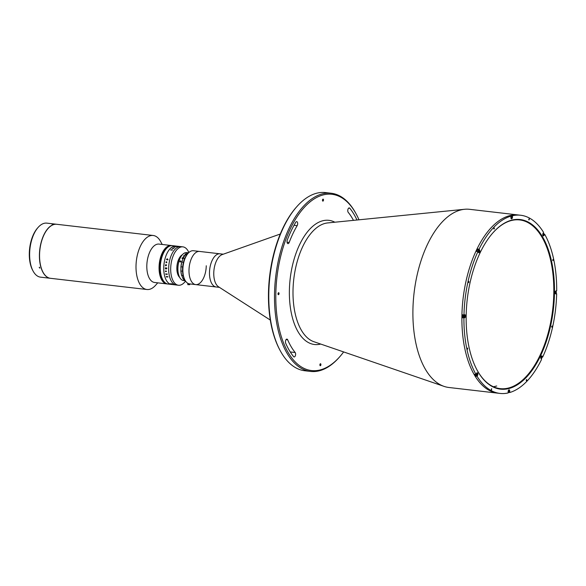 <?xml version="1.0" encoding="UTF-8"?>
<svg xmlns="http://www.w3.org/2000/svg" width="586" height="586" viewBox="0 0 586 586"><rect width="100%" height="100%" fill="white"/><g stroke="black" fill="none" stroke-linecap="round" stroke-linejoin="round"><path stroke-width="0.88" d="M543.669 235.257L544.086 235.308A1.524 0.776 96.6 0 1 542.973 235.594A1.524 0.776 96.6 0 1 543.002 233.47L543.537 232.342A89.687 45.525 96.6 0 0 520.661 215.245L518.617 215.011A89.687 45.525 96.6 0 0 461.907 316.198A89.687 45.525 96.6 0 1 518.617 215.011L469.628 209.319A89.687 45.525 96.6 0 0 464.581 209.283A89.687 45.525 96.6 0 0 412.91 310.507A89.687 45.525 96.6 0 0 444.02 386.372A89.687 45.525 96.6 0 0 448.935 387.493L499.968 393.418A89.687 45.525 96.6 0 0 508.135 392.942L508.157 391.543A1.135 0.579 96.6 0 0 508.751 392.422A1.135 0.579 96.6 0 0 509.329 391.155A1.135 0.579 96.6 0 0 508.897 390.188A1.135 0.579 96.6 0 0 508.23 390.943M358.984 219.809A88.728 45.041 96.6 0 0 356.325 214.271A88.728 45.041 96.6 0 0 306.258 205.327A88.728 45.041 96.6 0 0 275.816 294.406A88.728 45.041 96.6 0 0 339.785 356.706A88.728 45.041 96.6 0 0 343.638 351.93M339.785 356.706L339.162 357.409A89.687 45.525 -83.4 0 1 310.536 371.421A89.687 45.525 -83.4 0 1 274.512 294.436A89.687 45.525 -83.4 0 1 331.222 193.248A89.687 45.525 -83.4 0 1 355.878 213.443L356.325 214.271M331.222 193.248L325.508 192.582A89.687 45.525 96.6 0 0 296.875 206.594A89.687 45.525 96.6 0 0 268.791 293.776A89.687 45.525 96.6 0 0 280.159 350.56A89.687 45.525 96.6 0 0 304.815 370.755L310.536 371.421M280.159 350.56L279.712 349.732A88.728 45.041 -83.4 0 1 268.469 293.549A88.728 45.041 -83.4 0 1 296.252 207.298L296.875 206.594M287.667 339.785A2.388 1.209 96.6 0 0 286.942 339.104A2.388 1.209 96.6 0 0 285.433 341.792A2.388 1.209 96.6 0 0 285.66 343.154A85.871 43.591 96.6 0 0 293.615 356.64A2.388 1.209 96.6 0 0 294.121 356.947A2.388 1.209 96.6 0 0 295.498 355.255A2.388 1.209 96.6 0 0 295.176 352.523A81.095 41.167 -83.4 0 1 287.667 339.785L286.078 339.602M287.279 240.092A2.388 1.209 96.6 0 0 287.008 241.586A2.388 1.209 96.6 0 0 287.96 243.637A2.388 1.209 96.6 0 0 289.191 242.443A81.095 41.167 -83.4 0 1 297.168 225.661A2.388 1.209 96.6 0 0 297.651 223.141A2.388 1.209 96.6 0 0 296.721 221.625A2.388 1.209 96.6 0 0 295.725 222.321A85.871 43.591 96.6 0 0 287.279 240.092M320.916 364.595A1.004 0.505 -83.4 0 1 320.286 365.723A1.004 0.505 -83.4 0 1 319.883 364.866A1.004 0.505 -83.4 0 1 320.52 363.738A1.004 0.505 -83.4 0 1 320.916 364.595M279.046 293.564A1.004 0.505 -83.4 0 1 278.416 294.692A1.004 0.505 -83.4 0 1 278.013 293.828A1.004 0.505 -83.4 0 1 278.65 292.7A1.004 0.505 -83.4 0 1 279.046 293.564M356.969 220.006A85.871 43.591 96.6 0 0 349.776 208.213A2.388 1.209 96.6 0 0 349.271 207.905A2.388 1.209 96.6 0 0 347.762 210.594A2.388 1.209 96.6 0 0 348.216 212.337A81.095 41.167 -83.4 0 1 353.461 220.358M323.501 199.994A1.004 0.505 -83.4 0 1 322.871 201.123A1.004 0.505 -83.4 0 1 322.468 200.258A1.004 0.505 -83.4 0 1 323.106 199.13A1.004 0.505 -83.4 0 1 323.501 199.994M462.515 316.579L462.955 315.927L462.53 315.495M476.667 251.086L476.74 251.453M479.106 249.197A86.347 43.833 96.6 0 0 478.755 249.878A86.347 43.833 96.6 0 1 479.106 249.197M463.643 314.894A86.347 43.833 96.6 0 0 463.629 315.751A86.347 43.833 96.6 0 0 463.614 317.297A86.347 43.833 96.6 0 1 463.629 315.751A86.347 43.833 96.6 0 1 463.643 314.894M477.297 374.981A86.347 43.833 96.6 0 0 477.546 375.355A86.347 43.833 96.6 0 1 477.297 374.981M461.907 316.198A89.687 45.525 96.6 0 0 497.932 393.177A89.687 45.525 96.6 0 1 461.907 316.198M280.291 234.019L222.233 254.566A16.694 8.475 96.6 0 0 213.765 273.149A16.694 8.475 96.6 0 0 218.49 286.759L270.3 320.059M188.091 253.335A16.694 8.475 96.6 0 0 182.869 269.56A16.694 8.475 96.6 0 0 184.978 280.137L184.539 279.31A15.741 7.992 -83.4 0 1 182.539 269.34A15.741 7.992 -83.4 0 1 187.469 254.038L188.091 253.335A16.694 8.475 96.6 0 1 193.424 250.727L220.036 253.811A16.694 8.475 96.6 0 0 209.473 272.651A16.694 8.475 96.6 0 0 216.183 286.986L219.435 287.36M184.978 280.137A16.694 8.475 96.6 0 0 189.571 283.895L195.695 284.606A16.694 8.475 96.6 0 1 188.992 270.271A16.694 8.475 96.6 0 1 199.548 251.438A16.694 8.475 96.6 0 0 190.523 260.946A16.694 8.475 96.6 0 0 195.695 284.606A16.694 8.475 96.6 0 0 206.257 265.766M223.288 254.192L220.036 253.811A16.694 8.475 96.6 0 0 211.011 263.326A16.694 8.475 96.6 0 0 216.183 286.986L195.695 284.606M554.466 292.802A85.388 43.349 -83.4 0 1 525.166 378.527A85.388 43.349 -83.4 0 1 476.989 369.92A85.388 43.349 -83.4 0 1 466.163 315.854A85.388 43.349 -83.4 0 1 492.907 232.847A85.388 43.349 -83.4 0 1 554.466 292.802M476.879 369.715A84.911 43.1 96.6 0 0 500.114 388.628A84.911 43.1 96.6 0 0 553.807 292.824A84.911 43.1 96.6 0 0 519.701 219.933A84.911 43.1 96.6 0 0 492.753 233.023M551.638 326.702L551.88 327.215L552.254 326.541L552.012 326.028L551.638 326.702M552.686 260.111L552.928 260.624L553.059 259.437L552.686 260.111M526.206 380.233L526.44 380.746L526.821 380.072L526.58 379.56L526.206 380.233M491.28 389.353L491.522 389.866L491.661 388.679L491.28 389.353M467.328 348.714L467.569 349.227L467.701 348.04L467.328 348.714M468.375 282.122L468.61 282.635L468.99 281.961L468.749 281.448L468.375 282.122M493.808 228.591L494.049 229.097L494.423 228.43L494.181 227.917L493.808 228.591M528.733 219.472L528.968 219.984L529.348 219.31L529.107 218.798L528.733 219.472M511.058 215.934L511.065 215.553A89.687 45.525 96.6 0 0 509.483 215.97L510.911 216.131A89.687 45.525 96.6 0 0 479.084 249.167L477.656 249.006A89.687 45.525 96.6 0 0 476.506 251.423L477.942 251.592A89.687 45.525 96.6 0 0 463.973 314.931L462.544 314.763A89.687 45.525 96.6 0 0 462.515 316.272A89.687 45.525 96.6 0 0 462.5 317.773L463.233 317.583A1.524 0.776 96.6 0 0 463.914 316.689M511.065 215.553L512.494 215.721A89.687 45.525 96.6 0 1 520.661 215.245M543.955 234.1L544.621 234.18A89.687 45.525 96.6 0 1 556.7 290.722L555.968 290.912A1.524 0.776 96.6 0 0 555.162 292.48A1.524 0.776 96.6 0 0 555.77 293.938A1.524 0.776 96.6 0 0 555.916 293.923L556.656 293.733L555.345 293.579M462.5 317.773L464.661 317.751A1.524 0.776 96.6 0 0 465.474 316.037A1.524 0.776 96.6 0 0 464.859 314.726A1.524 0.776 96.6 0 0 464.705 314.741L463.973 314.931M464.039 315.627A1.524 0.776 96.6 0 0 463.856 314.916M510.911 216.131L510.889 217.531A1.524 0.776 96.6 0 0 511.505 218.842A1.524 0.776 96.6 0 0 512.472 217.12L512.494 215.721M477.942 251.592L478.44 252.441A1.524 0.776 96.6 0 0 479.56 252.148A1.524 0.776 96.6 0 0 479.59 250.024L479.084 249.167M477.092 376.315L477.627 375.194A1.524 0.776 96.6 0 0 477.656 373.062A1.524 0.776 96.6 0 0 476.543 373.355L476.008 374.483L474.579 374.315A89.687 45.525 96.6 0 0 475.664 376.153L477.092 376.315A89.687 45.525 96.6 0 0 499.968 393.418M508.831 392.422L509.717 392.525L509.739 391.126A1.524 0.776 96.6 0 0 509.124 389.822A1.524 0.776 96.6 0 0 508.157 391.543M542.013 356.991L542.687 357.072L542.189 356.222A1.524 0.776 96.6 0 0 541.068 356.508A1.524 0.776 96.6 0 0 541.039 358.639L541.537 359.489A89.687 45.525 96.6 0 1 509.717 392.525M541.603 356.149L542.189 356.222M544.086 235.308L544.621 234.18M542.687 357.072A89.687 45.525 96.6 0 0 556.656 293.733M463.929 317.942A89.687 45.525 96.6 0 0 476.008 374.483M462.508 316.828A0.835 0.425 96.6 0 0 463.072 315.891A0.835 0.425 96.6 0 0 462.537 315.246M511.644 217.845L511.124 217.399L511.666 216.666L511.644 217.845L511.248 217.794M510.889 217.545A1.135 0.579 96.6 0 0 511.483 218.41A1.135 0.579 96.6 0 0 512.061 217.15A1.135 0.579 96.6 0 0 511.519 216.183A1.135 0.579 96.6 0 0 510.897 217.369M510.018 216.029A1.311 0.667 -83.4 0 1 510.406 215.86L511.475 215.985A1.311 0.667 -83.4 0 1 511.878 216.359M510.904 216.608A1.311 0.667 -83.4 0 1 510.933 216.981A1.311 0.667 -83.4 0 1 510.926 217.098M510.911 216.395A1.311 0.667 -83.4 0 1 511.475 215.985M511.651 218.307A1.311 0.667 -83.4 0 1 511.175 218.585A1.311 0.667 -83.4 0 1 511.131 218.578L511.175 218.585M476.916 251.467A1.311 0.667 -83.4 0 1 477.737 249.761L478.813 249.885A1.311 0.667 -83.4 0 1 479.15 250.149M478.894 251.841L478.733 250.574L478.894 251.841M464.464 317.334A1.135 0.579 96.6 0 0 465.064 316.066A1.135 0.579 96.6 0 0 464.5 315.1A1.135 0.579 96.6 0 0 463.892 316.374A1.135 0.579 96.6 0 0 464.464 317.334M464.786 316.477L464.171 316.638L464.493 315.539L464.786 316.477M477.055 375.26A1.311 0.667 -83.4 0 1 476.572 375.538L475.502 375.414A1.311 0.667 -83.4 0 1 474.975 374.359M476.638 373.839L477.224 373.985L476.777 374.93L476.638 373.839M508.575 390.767L509.102 391.221L508.553 391.946L508.575 390.767M508.919 392.32A1.311 0.667 -83.4 0 1 508.436 392.598A1.311 0.667 -83.4 0 1 508.143 392.408M508.743 389.99L508.707 389.983A1.311 0.667 -83.4 0 1 508.743 389.99A1.311 0.667 -83.4 0 1 509.146 390.371M541.325 356.771L541.493 358.039L541.325 356.771M541.303 356.815L541.669 356.859M555.154 292.634A1.135 0.579 96.6 0 0 555.718 293.513A1.135 0.579 96.6 0 0 556.326 292.246A1.135 0.579 96.6 0 0 555.755 291.279A1.135 0.579 96.6 0 0 555.228 292.026M555.433 292.136L556.055 291.975L555.726 293.073L555.433 292.136M543.588 234.774L542.995 234.627L543.442 233.682L543.588 234.774L543.046 234.722M182.349 254.742A12.167 6.175 96.6 0 0 176.84 267.978A12.167 6.175 96.6 0 0 179.712 277.449A12.167 6.175 96.6 0 1 176.84 267.978A12.167 6.175 96.6 0 1 182.349 254.742M162.197 244.457L160.674 241.608A27.19 13.8 96.6 0 0 153.195 235.484L56.739 224.284A27.19 13.8 96.6 0 0 42.529 238.377A27.19 13.8 96.6 0 0 50.469 278.306L146.925 289.506A27.19 13.8 96.6 0 0 155.605 285.257L157.744 282.84M153.195 235.484A27.19 13.8 96.6 0 0 138.985 249.577A27.19 13.8 96.6 0 0 146.925 289.506M166.497 262.535L166.739 261.891L166.878 262.33L166.05 262.784A19.323 9.808 96.6 0 0 166.043 262.828L166.226 261.759L166.497 262.528L166.732 261.883L166.871 262.33M171.31 245.512A19.323 9.808 -83.4 0 0 171.273 245.512L159.026 244.091A19.323 9.808 96.6 0 0 148.925 254.097A19.323 9.808 96.6 0 0 154.565 282.474L166.812 283.895A19.323 9.808 -83.4 0 1 159.055 267.311A19.323 9.808 -83.4 0 1 171.273 245.512A19.323 9.808 96.6 0 0 161.172 255.518A19.323 9.808 96.6 0 0 166.812 283.895L166.893 283.902A19.323 9.808 -83.4 0 1 159.136 267.319A19.323 9.808 -83.4 0 1 171.354 245.519A19.323 9.808 -83.4 0 1 171.398 245.527M167.098 283.924A19.323 9.808 -83.4 0 1 167.061 283.924A19.323 9.808 -83.4 0 1 159.297 267.341A19.323 9.808 -83.4 0 1 171.515 245.541A19.323 9.808 -83.4 0 1 171.559 245.541M167.186 283.939A19.323 9.808 -83.4 0 1 167.142 283.932A19.323 9.808 -83.4 0 1 159.377 267.348A19.323 9.808 -83.4 0 1 171.595 245.549A19.323 9.808 -83.4 0 1 171.639 245.556M167.017 283.917A19.323 9.808 -83.4 0 1 166.981 283.91A19.323 9.808 -83.4 0 1 159.216 267.326A19.323 9.808 -83.4 0 1 171.434 245.527A19.323 9.808 -83.4 0 1 171.478 245.534M166.937 283.91A19.323 9.808 -83.4 0 1 166.893 283.902L167.061 283.924A19.323 9.808 -83.4 0 1 159.297 267.341A19.323 9.808 -83.4 0 1 171.515 245.541L171.683 245.556A19.323 9.808 -83.4 0 1 171.72 245.563M167.061 283.924L167.142 283.932A19.323 9.808 -83.4 0 1 159.377 267.348A19.323 9.808 -83.4 0 1 171.595 245.549M167.266 283.946A19.323 9.808 -83.4 0 1 167.222 283.939A19.323 9.808 -83.4 0 1 159.465 267.355A19.323 9.808 -83.4 0 1 171.683 245.556L171.764 245.571A19.323 9.808 -83.4 0 1 171.801 245.571M167.142 283.932L167.222 283.939A19.323 9.808 -83.4 0 1 159.465 267.355A19.323 9.808 -83.4 0 1 171.683 245.556M167.347 283.954A19.323 9.808 -83.4 0 1 167.303 283.954A19.323 9.808 -83.4 0 1 159.546 267.37A19.323 9.808 -83.4 0 1 171.764 245.571L171.845 245.578A19.323 9.808 -83.4 0 1 171.881 245.585M167.222 283.939L167.303 283.954A19.323 9.808 -83.4 0 1 159.546 267.37A19.323 9.808 -83.4 0 1 171.764 245.571M167.428 283.961A19.323 9.808 -83.4 0 1 167.384 283.961A19.323 9.808 -83.4 0 1 159.626 267.377A19.323 9.808 -83.4 0 1 171.845 245.578L171.925 245.585A19.323 9.808 -83.4 0 1 171.969 245.593M167.838 284.012A19.323 9.808 -83.4 0 1 167.794 284.005A19.323 9.808 -83.4 0 1 160.037 267.421A19.323 9.808 -83.4 0 1 172.255 245.622A19.323 9.808 -83.4 0 1 172.291 245.629M167.918 284.02A19.323 9.808 -83.4 0 1 167.874 284.02A19.323 9.808 -83.4 0 1 160.117 267.436A19.323 9.808 -83.4 0 1 172.335 245.637A19.323 9.808 -83.4 0 1 172.372 245.637M167.669 283.99A19.323 9.808 -83.4 0 1 167.633 283.99A19.323 9.808 -83.4 0 1 159.868 267.406A19.323 9.808 -83.4 0 1 172.086 245.607A19.323 9.808 -83.4 0 1 172.13 245.607M167.757 284.005A19.323 9.808 -83.4 0 1 167.713 283.998A19.323 9.808 -83.4 0 1 159.956 267.414A19.323 9.808 -83.4 0 1 172.167 245.615A19.323 9.808 -83.4 0 1 172.211 245.622M167.589 283.983A19.323 9.808 -83.4 0 1 167.552 283.976L167.874 284.02A19.323 9.808 -83.4 0 1 160.117 267.436A19.323 9.808 -83.4 0 1 172.335 245.637L172.416 245.644A19.323 9.808 -83.4 0 1 172.452 245.651M167.999 284.027A19.323 9.808 -83.4 0 1 167.955 284.027A19.323 9.808 -83.4 0 1 160.198 267.443A19.323 9.808 -83.4 0 1 172.416 245.644L172.496 245.651A19.323 9.808 96.6 0 0 160.278 267.45A19.323 9.808 -83.4 0 1 172.496 245.651L175.968 246.054A19.323 9.808 96.6 0 0 163.75 267.853A19.323 9.808 96.6 0 0 171.508 284.437L178.452 285.243A19.323 9.808 96.6 0 0 185.542 281.068M166.893 283.902A19.323 9.808 -83.4 0 1 159.136 267.319A19.323 9.808 -83.4 0 1 171.354 245.519L171.515 245.541M166.981 283.91A19.323 9.808 -83.4 0 1 159.216 267.326A19.323 9.808 -83.4 0 1 171.434 245.527M167.508 283.976A19.323 9.808 -83.4 0 1 167.471 283.968A19.323 9.808 -83.4 0 1 159.707 267.384A19.323 9.808 -83.4 0 1 171.925 245.585L172.006 245.593A19.323 9.808 -83.4 0 1 172.05 245.6M167.303 283.954L167.552 283.976A19.323 9.808 -83.4 0 1 159.788 267.392A19.323 9.808 -83.4 0 1 172.006 245.593L172.335 245.637M167.552 283.976A19.323 9.808 -83.4 0 1 159.788 267.392A19.323 9.808 -83.4 0 1 172.006 245.593M167.633 283.99A19.323 9.808 -83.4 0 1 159.868 267.406A19.323 9.808 -83.4 0 1 172.086 245.607M167.384 283.961A19.323 9.808 -83.4 0 1 159.626 267.377A19.323 9.808 -83.4 0 1 171.845 245.578M167.471 283.968A19.323 9.808 -83.4 0 1 159.707 267.384A19.323 9.808 -83.4 0 1 171.925 245.585M167.874 284.02L167.955 284.027A19.323 9.808 -83.4 0 1 160.198 267.443A19.323 9.808 -83.4 0 1 172.416 245.644M167.955 284.027L168.043 284.034A19.323 9.808 -83.4 0 1 160.278 267.45A19.323 9.808 96.6 0 0 168.043 284.034L171.508 284.437A19.323 9.808 96.6 0 1 163.824 265.985A19.323 9.808 96.6 0 1 174.035 246.201A19.323 9.808 96.6 0 1 175.968 246.054L180.869 246.625A19.323 9.808 96.6 0 0 168.651 268.425A19.323 9.808 96.6 0 0 176.408 285.008A19.323 9.808 96.6 0 1 168.724 266.557A19.323 9.808 96.6 0 1 178.935 246.772A19.323 9.808 96.6 0 1 180.869 246.625L182.905 246.86A19.323 9.808 96.6 0 0 170.687 268.659A19.323 9.808 96.6 0 0 178.452 285.243M167.713 283.998A19.323 9.808 -83.4 0 1 159.956 267.414A19.323 9.808 -83.4 0 1 172.167 245.615M167.794 284.005A19.323 9.808 -83.4 0 1 160.037 267.421A19.323 9.808 -83.4 0 1 172.255 245.622M184.158 278.533L182.905 278.387A14.547 7.384 96.6 0 0 184.89 280.679L185.323 280.723M182.905 246.86A19.323 9.808 96.6 0 1 188.853 252.551A14.547 7.384 96.6 0 0 188.699 252.603L188.655 252.639M188.765 252.639L188.626 252.617A14.547 7.384 96.6 0 0 187.403 253.137L186.912 253.526A7.157 3.633 -83.4 0 1 185.425 254.829L185.293 254.976A14.547 7.384 96.6 0 0 183.22 258.323L184.758 258.507M187.403 253.137L188.187 253.233M186.612 255.13L185.425 254.829M183.22 258.323L182.883 258.917A14.313 7.266 -83.4 0 1 185.315 254.947A14.313 7.266 -83.4 0 1 185.352 254.91M183.499 262.235L181.872 262.045A14.547 7.384 96.6 0 0 181.03 266.806L182.671 266.996M182.883 258.917A7.157 3.633 -83.4 0 1 181.931 261.554L181.872 262.045M182.568 271.171L180.964 270.988A14.547 7.384 96.6 0 0 181.667 275.347L183.162 275.515M181.03 266.806L180.898 267.37A7.157 3.633 -83.4 0 1 180.847 270.329L180.964 270.988M182.656 277.947A14.313 7.266 -83.4 0 1 182.649 277.925A14.313 7.266 -83.4 0 1 182.59 277.808L182.905 278.387L182.59 277.808A7.157 3.633 -83.4 0 0 181.711 275.654A14.313 7.266 -83.4 0 1 180.847 270.329M180.898 267.37A14.313 7.266 -83.4 0 1 181.931 261.554M182.839 257.84L183.162 258.236L182.671 258.682M183.301 258.265L182.92 257.686L182.041 258.118L182.195 258.594M180.136 261.971A0.593 0.483 130.5 0 1 180.451 260.902L180.254 262.001L180.451 260.902M188.194 252.756L186.795 252.595A14.071 7.142 96.6 0 0 182.297 254.793A14.071 7.142 96.6 0 0 181.719 255.511A14.071 7.142 96.6 0 0 179.675 277.383A14.071 7.142 96.6 0 0 183.55 280.555L185.344 280.76M184.715 255.686L183.674 255.562A14.071 7.142 96.6 0 0 183.63 255.621L184.678 255.745M185.63 254.72L184.934 254.639A14.071 7.142 96.6 0 0 184.883 254.69L185.55 254.764M186.59 254.002A14.071 7.142 96.6 0 0 185.747 254.734M186.568 253.95L185.41 253.819A14.071 7.142 96.6 0 0 185.366 253.855L186.531 253.994M187.139 253.35L186.736 253.299A14.071 7.142 96.6 0 0 186.685 253.328L187.102 253.379M187.725 252.962L187.249 252.91A14.071 7.142 96.6 0 0 187.198 252.918L187.696 252.976M179.624 277.281A13.837 7.025 -83.4 0 1 179.565 277.178A13.837 7.025 -83.4 0 1 181.572 255.672A13.837 7.025 -83.4 0 1 182.143 254.969A13.837 7.025 -83.4 0 1 182.224 254.881M183.945 256.844L183.293 256.763A14.071 7.142 96.6 0 0 183.25 256.829L183.909 256.91M183.279 258.236L182.905 257.657L182.026 258.089L182.173 258.565L182.825 257.803L183.147 258.206L182.656 258.653L183.279 258.236M180.693 260.931A0.593 0.483 130.5 0 1 180.378 262.001M172.335 284.466A19.323 9.808 96.6 0 0 172.357 284.466L172.57 284.496A19.323 9.808 96.6 0 0 172.592 284.503L171.998 284.364L172.709 284.43A19.323 9.808 96.6 0 0 172.745 284.43A19.323 9.808 96.6 0 1 172.724 284.43L172.57 284.408A19.272 9.786 96.6 0 0 172.577 284.4L172.365 284.466A19.323 9.808 96.6 0 1 172.335 284.466M173.038 284.496L172.423 284.459A19.323 9.808 96.6 0 1 172.387 284.466A19.323 9.808 96.6 0 0 172.416 284.459L172.365 284.459M189.739 283.917L189.725 284.679L187.82 284.65L187.835 283.316M176.298 246.516L176.906 246.581A19.323 9.808 96.6 0 1 176.957 246.567L176.408 246.486A19.323 9.808 96.6 0 0 176.298 246.516M177.36 246.23L177.25 246.223A19.323 9.808 96.6 0 0 177.228 246.223L177.162 246.215A19.323 9.808 96.6 0 1 177.375 246.223L177.433 246.23A19.323 9.808 96.6 0 0 177.411 246.23L178.21 246.325A19.323 9.808 96.6 0 0 178.21 246.325L176.906 246.223A19.323 9.808 96.6 0 0 176.884 246.223L176.826 246.215A19.323 9.808 96.6 0 1 177.038 246.208L177.097 246.215A19.323 9.808 96.6 0 0 177.067 246.215L177.36 246.23M175.785 246.354A19.323 9.808 96.6 0 0 175.661 246.391A19.323 9.808 96.6 0 0 175.558 246.413L175.617 246.42A19.323 9.808 96.6 0 1 175.646 246.413L176.349 246.479A19.323 9.808 96.6 0 0 176.239 246.508L175.353 246.479A19.323 9.808 96.6 0 0 175.214 246.523L175.273 246.53A19.323 9.808 96.6 0 0 175.273 246.53L176.928 246.596A19.323 9.808 96.6 0 1 177.089 246.552A19.323 9.808 96.6 0 1 177.221 246.523L177.155 246.516A19.323 9.808 96.6 0 0 177.126 246.523L175.844 246.391A19.323 9.808 96.6 0 0 175.822 246.369L175.785 246.354M170.636 283.653L172.291 283.954L170.636 283.653M166.82 259.818L166.527 259.305L167.406 258.829L167.896 259.862L167.362 259.005L166.585 259.32L166.82 259.818L166.527 259.305L167.406 258.829L167.984 259.517M165.67 265.011L165.596 265.092A19.323 9.808 96.6 0 0 165.589 265.143L165.53 265.136A19.323 9.808 96.6 0 1 165.574 264.726L165.633 264.733A19.323 9.808 96.6 0 0 165.626 264.777L166.439 264.909A19.323 9.808 96.6 0 1 166.446 264.821L166.505 264.828A19.323 9.808 96.6 0 0 166.497 264.901L166.519 265.092A19.323 9.808 96.6 0 0 166.519 265.114L165.538 265.766A19.323 9.808 96.6 0 0 165.538 265.817L165.472 265.81A19.323 9.808 96.6 0 1 165.508 265.392L165.567 265.399A19.323 9.808 96.6 0 0 165.567 265.451L166.409 265.443L165.67 265.011M166.461 268.93L165.428 268.842A19.323 9.808 96.6 0 0 165.428 268.901L165.369 268.893A19.323 9.808 96.6 0 1 165.369 268.63L166.087 268.381A19.323 9.808 96.6 0 1 166.087 268.176L165.428 268.183A19.323 9.808 96.6 0 0 165.428 268.242L165.369 268.234A19.323 9.808 96.6 0 1 165.377 267.802L165.435 267.802A19.323 9.808 96.6 0 0 165.435 267.861L166.746 268.014A19.323 9.808 96.6 0 1 166.746 267.956L166.805 267.963A19.323 9.808 96.6 0 0 166.798 268.513L166.461 268.93M166.263 271.325L166.336 271.252A19.323 9.808 96.6 0 1 166.321 271.047L166.38 271.054A19.323 9.808 96.6 0 0 166.387 271.15L166.468 271.465A19.323 9.808 96.6 0 0 166.468 271.479L165.545 271.457A19.323 9.808 96.6 0 0 165.56 271.655L165.501 271.648A19.323 9.808 96.6 0 1 165.442 270.944L165.508 270.952A19.323 9.808 96.6 0 0 165.516 271.157L166.263 271.325M167.208 274.043L167.318 274.343A19.323 9.808 96.6 0 0 167.325 274.358L165.911 274.277A19.323 9.808 96.6 0 0 165.948 274.482L165.889 274.475A19.323 9.808 96.6 0 1 165.765 273.772L165.823 273.779A19.323 9.808 96.6 0 0 165.86 273.992L167.171 274.138A19.323 9.808 96.6 0 1 167.135 273.933L167.193 273.94A19.323 9.808 96.6 0 0 167.208 274.043M167.779 276.673L167.918 276.944A19.323 9.808 96.6 0 0 167.918 276.966L166.512 276.87A19.323 9.808 96.6 0 0 166.571 277.053L166.512 277.046A19.323 9.808 96.6 0 1 166.329 276.416L166.387 276.424A19.323 9.808 96.6 0 0 166.439 276.614L167.75 276.76A19.323 9.808 96.6 0 1 167.699 276.57L167.757 276.577A19.323 9.808 96.6 0 0 167.779 276.673M174.76 247.197L174.884 247.182A19.323 9.808 96.6 0 1 174.994 247.116L175.053 247.124A19.323 9.808 96.6 0 0 175.002 247.153L174.892 247.255A19.323 9.808 96.6 0 0 174.884 247.263L173.903 247.182A19.323 9.808 96.6 0 0 173.8 247.248L173.742 247.241A19.323 9.808 96.6 0 1 174.115 247.021L174.181 247.028A19.323 9.808 96.6 0 0 174.071 247.087L174.76 247.197M173.947 248.332L173.844 248.486A19.323 9.808 96.6 0 0 173.83 248.493L172.357 248.369A19.323 9.808 96.6 0 0 172.247 248.479L172.181 248.471A19.323 9.808 96.6 0 1 172.577 248.112L172.636 248.12A19.323 9.808 96.6 0 0 172.518 248.222L173.83 248.376A19.323 9.808 96.6 0 1 173.947 248.274L174.005 248.281A19.323 9.808 96.6 0 0 173.947 248.332M172.467 249.885L172.372 250.083A19.323 9.808 96.6 0 0 172.365 250.097L170.892 249.98A19.323 9.808 96.6 0 0 170.782 250.119L170.724 250.112A19.323 9.808 96.6 0 1 171.09 249.651L171.149 249.658A19.323 9.808 96.6 0 0 171.039 249.797L172.35 249.944A19.323 9.808 96.6 0 1 172.46 249.812L172.518 249.819A19.323 9.808 96.6 0 0 172.467 249.885M172.072 284.371L172.731 284.488M172.592 284.503L172.064 284.32M166.585 259.327L166.864 259.766M167.515 259.898L167.933 259.488L167.362 259.005M165.984 262.118L166.439 262.528L165.984 262.118M166.043 262.828L166.299 261.774M165.574 264.726A19.316 9.808 96.6 0 0 165.538 265.136L165.589 265.143M166.182 265.612L166.248 265.084L165.596 265.099M165.508 265.392A19.316 9.808 96.6 0 0 165.479 265.81L165.538 265.817M166.519 265.114L165.538 265.766M52.784 224.233L52.161 224.394L52.784 224.233M56.681 224.277A27.19 13.8 96.6 0 0 56.615 224.27L46.821 223.134A27.19 13.8 96.6 0 0 38.141 227.383A27.19 13.8 96.6 0 0 29.622 253.811A27.19 13.8 96.6 0 0 33.072 271.032A27.19 13.8 96.6 0 0 40.544 277.156L50.345 278.291A27.19 13.8 96.6 0 0 50.403 278.299M56.615 224.27A27.19 13.8 96.6 0 0 39.423 254.954A27.19 13.8 96.6 0 0 50.345 278.291M33.072 271.032L32.626 270.205A26.238 13.317 -83.4 0 1 29.3 253.591A26.238 13.317 -83.4 0 1 37.519 228.086L38.141 227.383M39.526 267.223L39.811 268.161L39.189 267.341M320.696 344.055A62.504 31.725 -83.4 0 1 289.381 290.861A62.504 31.725 -83.4 0 1 334.84 222.211M464.581 209.283L327.669 222.929A60.16 30.538 96.6 0 0 293.007 290.832A60.16 30.538 96.6 0 0 313.876 341.711L444.02 386.372M349.776 208.213L348.707 208.089M297.168 225.661L294.026 225.295M289.191 242.443L287.037 242.194M295.176 352.523L290.253 351.952M512.061 217.076L512.472 217.12M463.233 317.583L464.661 317.751M509.329 391.082L509.739 391.126M479.238 250.31A1.135 0.579 96.6 0 0 478.41 250.53A1.135 0.579 96.6 0 0 478.388 252.105A1.135 0.579 96.6 0 0 479.216 251.892A1.135 0.579 96.6 0 0 479.238 250.31M478 251.687A1.311 0.667 -83.4 0 1 478.813 249.885L479.238 250.2L478.506 252.493A1.311 0.667 -83.4 0 1 478.469 252.485L478.506 252.493A1.311 0.667 -83.4 0 0 478.982 252.214M476.477 373.568A1.135 0.579 96.6 0 0 476.455 375.15A1.135 0.579 96.6 0 0 477.282 374.93A1.135 0.579 96.6 0 0 477.304 373.355A1.135 0.579 96.6 0 0 476.477 373.568M476.836 372.93A1.311 0.667 -83.4 0 1 476.879 372.93L477.29 374.989L476.572 375.538A1.311 0.667 -83.4 0 1 476.044 374.395M476.843 372.923L476.879 372.93A1.311 0.667 -83.4 0 1 477.275 373.311M540.819 357.65A1.135 0.579 96.6 0 0 540.981 358.302A1.135 0.579 96.6 0 0 541.808 358.09A1.135 0.579 96.6 0 0 541.838 356.508A1.135 0.579 96.6 0 0 540.893 357.035M541.581 358.412A1.311 0.667 -83.4 0 1 541.105 358.691A1.311 0.667 -83.4 0 1 541.061 358.683L541.838 356.398L541.405 356.083A1.311 0.667 -83.4 0 1 541.75 356.347M542.753 234.605A1.135 0.579 96.6 0 0 543.119 235.462A1.135 0.579 96.6 0 0 543.742 235.045A1.135 0.579 96.6 0 0 543.764 233.462A1.135 0.579 96.6 0 0 542.936 233.682A1.135 0.579 96.6 0 0 542.826 233.99M543.2 233.052A1.311 0.667 -83.4 0 1 543.339 233.045A1.311 0.667 -83.4 0 1 543.742 233.426M543.515 235.367A1.311 0.667 -83.4 0 1 543.039 235.645A1.311 0.667 -83.4 0 1 543.002 235.638L543.749 235.103L543.215 233.03M493.441 386.775L496.723 385.998"/></g></svg>

